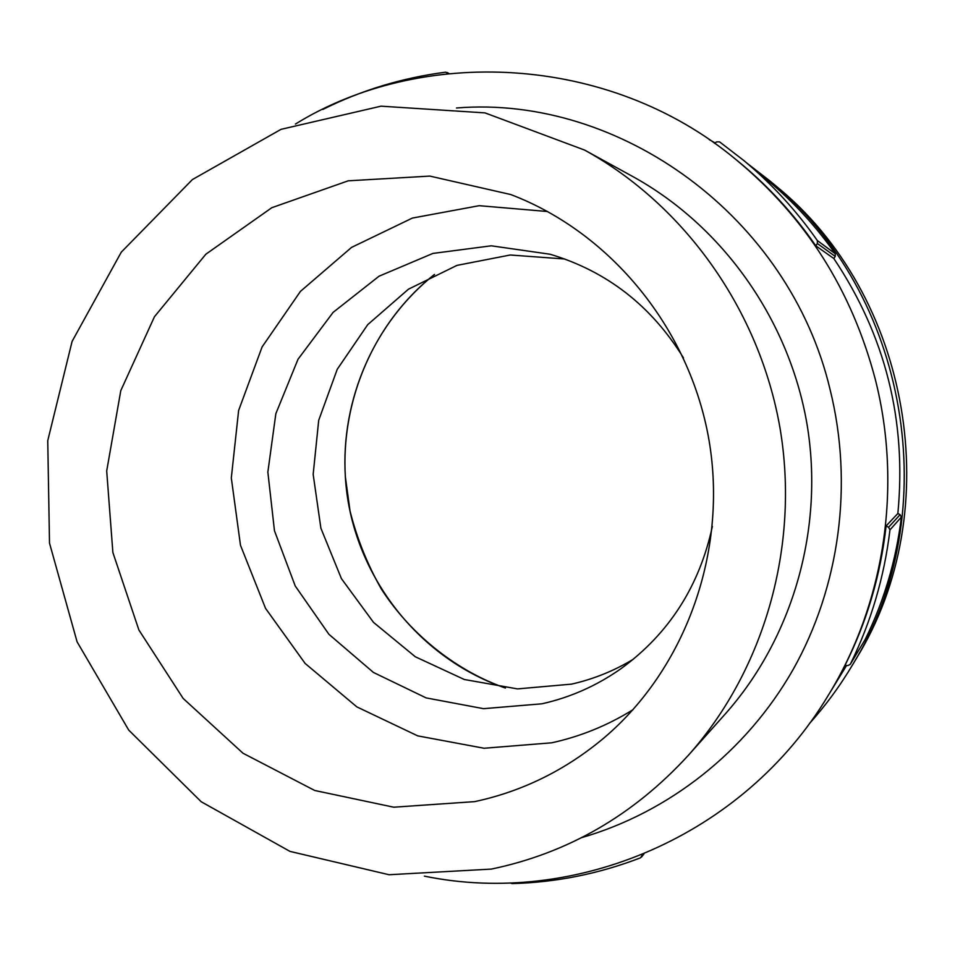 <?xml version="1.0" encoding="UTF-8"?>
<svg xmlns="http://www.w3.org/2000/svg" width="955" height="955" viewBox="0 0 955 955"><rect width="100%" height="100%" fill="white"/><g stroke="black" fill="none" stroke-linecap="round" stroke-linejoin="round"><path stroke-width="1.43" d="M642.834 854.415L640.447 857.853C598.749 873.861 555.929 882.444 512.011 883.59L510.245 882.909M641.939 855.537L641.903 854.797M900.088 514.685L888.568 527.256L889.965 529.882L901.365 517.073C896.16 560.215 884.103 601.017 865.194 639.48L850.237 664.382L847.765 665.599L845.02 665.349C866.889 621.717 880.582 575.244 886.109 525.942L897.855 513.492L900.088 514.685L901.365 517.073M888.568 527.256L886.109 525.942M865.194 639.48L850.237 664.382M850.332 664.202C871.044 622.039 884.258 577.262 889.965 529.882M714.519 143.322L716.692 141.865L719.604 141.877L743.742 160.464C771.652 183.694 796.184 210.398 817.349 240.565L817.361 243.525L835.243 256.429L833.834 258.53L815.821 245.829L817.361 243.525M743.742 160.464L768.083 180.698C793.557 201.911 815.94 226.263 835.243 253.732L835.243 256.429M815.821 245.829C793.498 213.454 767.319 185.055 737.284 160.631L735.911 159.521C805.316 216.821 851.776 290.093 875.293 379.326C902.594 486.644 884.485 604.229 827.913 695.932L846.548 665.492M709.076 139.537L715.14 142.904M747.562 163.639L769.575 180.686C908.575 292.278 946.477 513.229 852.6 664.764C840.042 685.941 825.621 705.566 809.339 723.651M833.834 258.53C885.416 335.683 906.761 420.666 897.855 513.492M322.814 109.455C361.408 90.224 402.353 77.797 445.663 72.174L448.134 73.535M491.3 869.098L389.019 874.732L289.974 851.394L201.219 801.758L128.722 730.098L77.08 641.82L49.505 543.109L47.75 440.661L72.103 341.389L121.273 252.168L192.421 179.552L281.033 129.343L381.033 106.172L484.997 112.893L584.579 150.066C684.687 205.218 759.547 310.208 780.008 428.055C799.98 545.985 764.394 669.921 688.388 755.274C633.487 815.236 567.783 853.185 491.3 869.098M474.671 801.627L393.735 807.202L314.732 790.489L243.012 753.244L183.169 698.451L138.905 630.014L112.881 552.515L106.697 470.97L120.796 390.619L154.471 316.702L205.838 254.221L271.817 207.701L348.217 180.817L429.834 176.09L510.77 194.545C610.925 232.686 689.808 328.878 709.016 440.231C728.02 551.62 685.69 668.596 603.978 737.928C565.527 770.148 522.421 791.385 474.671 801.627M584.579 150.066L632.914 176.615C722.278 225.869 788.758 319.006 806.891 423.447C824.595 527.96 792.96 637.916 725.12 714.137L688.388 755.274M769.575 180.686L774.959 185.186C910.986 294.427 948.029 510.4 856.181 658.723L852.6 664.764M633.463 659.153C614.041 670.876 593.377 679.208 571.496 684.138L517.503 688.901L464.321 679.494L415.318 656.777L373.524 622.397L341.424 578.635L320.904 528.258L313.168 474.372L318.707 420.284L337.234 369.299L367.747 324.628L408.465 289.186L456.979 265.383L510.257 254.997L564.823 259.008M712.382 526.372C699.406 586.239 669.001 633.631 621.168 668.548C596.911 685.654 570.517 697.401 541.998 703.787L483.552 708.682L426.109 697.89L373.441 672.451L328.902 634.287L295.238 586L274.467 530.765L267.854 472.08L275.852 413.67L298.02 359.247L333.116 312.369L379.04 276.21L432.925 253.421L491.276 245.805L550.116 254.245C606.843 271.22 651.298 305.767 683.482 357.898M633.058 709.661C607.619 725.466 580.485 736.508 551.656 742.811L484.066 748.254L417.729 735.875L356.836 706.879L305.099 663.415L265.55 608.383L240.481 545.269L231.313 477.942L238.631 410.459L262.088 346.952L300.443 291.382L351.559 247.393L412.405 218.062L479.219 205.683L547.621 211.521M434.346 274.527C367.198 327.72 333.868 417.645 348.241 502.115C362.84 586.537 424.223 660.215 505.255 687.994M835.243 253.732L817.349 240.565M456.49 107.987C619.986 94.641 789.403 216.833 830.158 389.855C853.555 484.292 839.66 586.704 793.139 669.491C746.094 752.015 668.44 812.526 581.643 837.63M434.525 274.443C374.145 322.289 340.517 399.918 345.364 476.855L350.031 510.997C356.943 538.489 367.4 564.548 381.427 589.151C412.369 637.14 459.713 672.284 505.458 688.018M643.968 853.949L641.414 857.136M448.886 73.451L447.059 72.449M735.911 159.521C607.678 52.74 419.699 47.081 295.429 124.066M424.378 876.141C574.731 907.071 743.396 836.496 827.913 695.932"/></g></svg>
